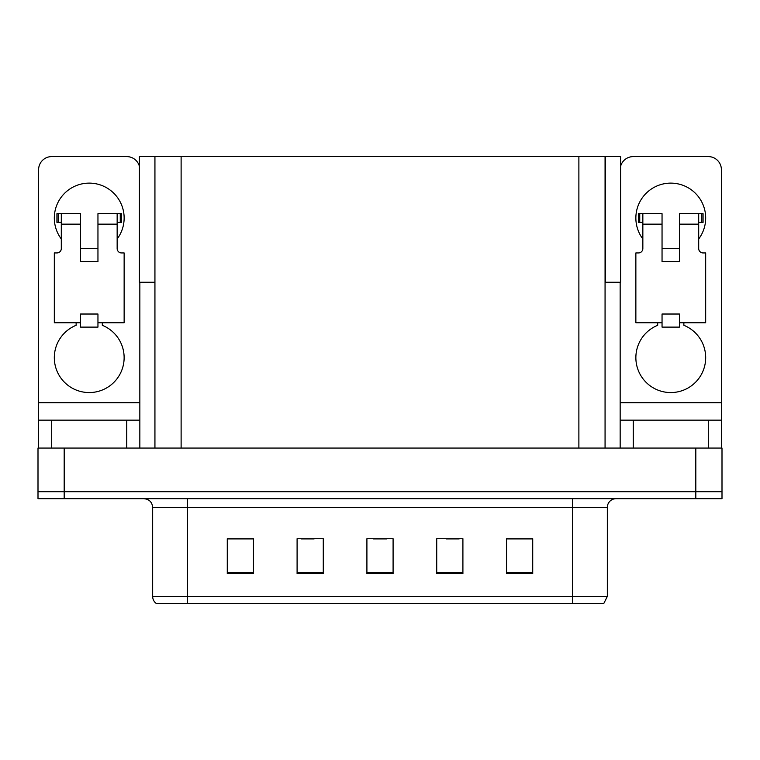 <?xml version="1.0" encoding="UTF-8"?>
<svg xmlns="http://www.w3.org/2000/svg" width="760" height="760" viewBox="0 0 760 760"><rect width="100%" height="100%" fill="white"/><g stroke="black" fill="none" stroke-linecap="round" stroke-linejoin="round"><path stroke-width="1.14" d="M605.064 282.264L620.597 282.264L620.597 156.598L605.064 156.598L605.064 448.067M605.064 156.598L139.403 156.598L139.403 282.264L154.935 282.264M605.501 282.264L605.501 156.598M64.182 498.683L722 498.683L722 491.701L38 491.701L38 448.067L64.182 448.067L64.182 491.701L38 491.701L38 498.683L64.182 498.683L64.182 491.701L722 491.701L722 448.067L64.182 448.067M154.935 156.598L154.935 448.067M607.335 596.419L603.839 603.402L572.422 603.402L572.422 596.419L607.335 596.419L607.335 507.414A8.73 8.73 0 0 1 616.056 498.683M152.665 596.419L187.577 596.419L187.577 603.402L572.422 603.402L156.161 603.402A8.73 8.73 0 0 1 152.665 596.419L152.665 507.414C152.152 502.113 149.245 499.197 143.944 498.683M532.722 573.648L532.722 538.736L506.54 538.736L506.54 573.648L532.722 573.648M462.906 573.648L462.906 538.736L436.724 538.736L436.724 573.648L462.906 573.648M253.46 573.648L253.46 538.736L227.278 538.736L227.278 573.648L253.46 573.648M323.276 573.648L323.276 538.736L297.094 538.736L297.094 573.648L323.276 573.648M393.091 573.648L393.091 538.736L366.909 538.736L366.909 573.648L393.091 573.648M175.959 603.402L160.075 603.402M506.54 538.916L531.667 538.916M518.577 538.916L507.5 538.916M301.026 538.916L314.117 538.916M252.681 538.916L241.594 538.916M228.504 538.916L253.46 538.916M446.063 538.916L459.154 538.916M373.54 538.916L386.631 538.916M61.303 238.972A34.903 34.903 0 0 1 89.224 183.122A34.903 34.903 0 0 1 117.154 238.972M102.315 322.753L102.315 325.299A34.903 34.903 0 0 1 116.973 378.831A34.903 34.903 0 0 1 61.474 378.831A34.903 34.903 0 0 1 76.133 325.299L76.133 322.753M126.749 448.067L126.749 420.147L51.699 420.147L51.699 448.067M139.403 166.335A13.091 13.091 0 0 0 126.749 156.598L51.699 156.598A13.091 13.091 0 0 0 38.608 169.689L38.608 402.686L139.84 402.686L139.84 448.067M97.954 261.668L80.503 261.668L80.503 224.143L61.303 224.143L61.303 248.577A4.361 4.361 0 0 1 56.933 252.938L54.321 252.938L54.321 322.753L80.503 322.753L80.503 314.022L97.954 314.022L97.954 322.753L124.136 322.753L124.136 252.938L121.514 252.938A4.361 4.361 0 0 1 117.154 248.577L117.154 224.143L97.954 224.143L97.954 261.668L80.503 261.668M139.84 282.264L139.84 402.686M38.608 448.067L38.608 420.147L51.699 420.147M126.749 420.147L139.84 420.147M38.608 420.147L38.608 402.686M642.846 238.972A34.903 34.903 0 0 1 670.776 183.122A34.903 34.903 0 0 1 698.697 238.972M683.867 322.753L683.867 325.299A34.903 34.903 0 0 1 698.525 378.831A34.903 34.903 0 0 1 643.026 378.831A34.903 34.903 0 0 1 657.685 325.299L657.685 322.753M708.301 448.067L708.301 420.147L633.251 420.147L633.251 448.067M620.16 282.264L620.16 402.686L721.392 402.686L721.392 169.689A13.091 13.091 0 0 0 708.301 156.598L633.251 156.598A13.091 13.091 0 0 0 620.597 166.335M679.497 261.668L662.045 261.668L662.045 224.143L642.846 224.143L642.846 248.577A4.361 4.361 0 0 1 638.486 252.938L635.864 252.938L635.864 322.753L662.045 322.753L662.045 314.022L679.497 314.022L679.497 322.753L705.679 322.753L705.679 252.938L703.067 252.938A4.361 4.361 0 0 1 698.697 248.577L698.697 224.143L679.497 224.143L679.497 261.668L662.045 261.668M620.16 448.067L620.16 420.147L633.251 420.147M708.301 420.147L721.392 420.147L721.392 448.067M721.392 402.686L721.392 420.147M620.16 420.147L620.16 402.686M97.954 322.753L97.954 327.113L80.503 327.113L80.503 322.753M97.954 224.143L97.954 213.664L117.154 213.664L117.154 224.143M61.303 222.395L58.197 222.395L58.197 213.664L80.503 213.664L80.503 224.143M58.197 213.664L56.933 213.664L56.933 222.395L58.197 222.395M61.303 224.143L61.303 213.664M117.154 213.664L120.251 213.664L120.251 222.395L117.154 222.395M120.251 222.395L121.514 222.395L121.514 213.664L120.251 213.664M679.497 322.753L679.497 327.113L662.045 327.113L662.045 322.753M679.497 224.143L679.497 213.664L698.697 213.664L698.697 224.143M642.846 222.395L639.749 222.395L639.749 213.664L662.045 213.664L662.045 224.143M639.749 213.664L638.486 213.664L638.486 222.395L639.749 222.395M642.846 224.143L642.846 213.664M698.697 213.664L701.803 213.664L701.803 222.395L698.697 222.395M701.803 222.395L703.067 222.395L703.067 213.664L701.803 213.664M695.818 448.067L695.818 498.683M181.118 156.598L181.118 448.067M578.883 156.598L578.883 448.067M572.422 498.683L572.422 507.414L152.665 507.414M607.335 507.414L572.422 507.414L572.422 596.419L187.577 596.419L187.577 498.683M393.091 572.432L366.909 572.432M323.276 572.432L297.094 572.432M253.46 572.432L227.278 572.432M462.906 572.432L436.724 572.432M532.722 572.432L506.54 572.432M97.954 248.577L80.503 248.577M679.497 248.577L662.045 248.577"/></g></svg>
